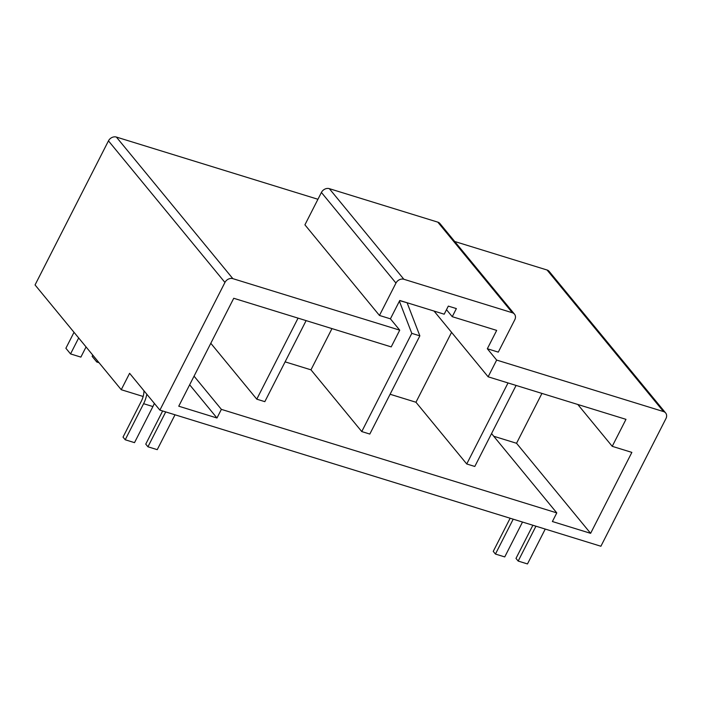 <?xml version="1.0" encoding="UTF-8"?>
<svg xmlns="http://www.w3.org/2000/svg" width="701" height="701" viewBox="0 0 701 701"><rect width="100%" height="100%" fill="white"/><g stroke="black" fill="none" stroke-linecap="round" stroke-linejoin="round"><path stroke-width="1.05" d="M446.493 309.684L452.25 316.686L456.377 308.589L448.316 306.109L444.197 314.197L399.763 300.484L390.413 318.832L399.736 330.162L391.211 346.89L233.74 298.275L178.746 406.203L216.977 417.998L189.656 384.788M379.46 315.45L304.917 224.837L321.409 192.46A6.3 5.126 140.6 0 1 329.33 188.657L437.818 222.147L512.37 312.76L403.872 279.27A6.3 5.126 140.6 0 0 395.96 283.073L379.46 315.45L390.413 318.832M434.059 311.069L488.133 376.805L496.658 360.077L663.532 411.583L547.052 269.999L454.704 241.495M452.25 316.686L496.685 330.399L487.335 348.748L496.658 360.077M577.799 404.477L612.227 446.327L631.864 452.39L590.619 533.33L516.541 443.277L493.723 436.241M487.335 348.748L498.288 352.13L514.788 319.752A6.3 5.126 140.6 0 0 514.481 314.153L439.939 223.54A6.3 5.126 140.6 0 0 437.818 222.147M194.054 376.157L221.376 409.366L556.787 512.895L552.388 521.526L590.619 533.33M216.977 417.998L221.376 409.366M535.941 526.197L518.179 561.063L515.989 558.408L532.883 525.251M518.179 561.063L527.476 563.937L545.247 529.062M612.227 446.327L625.975 419.347L488.133 376.805M508.023 382.948L466.735 463.974L474.796 466.463L516.085 385.427M399.675 300.65L407.272 302.806M411.794 333.361L361.76 431.571L369.813 434.059L419.855 335.849L411.794 333.361L399.395 301.202M419.855 335.849L407.185 302.972M162.65 410.97L145.755 444.127L147.946 446.791L157.243 449.656L175.013 414.79M165.716 411.916L147.946 446.791M298.065 318.131L256.776 399.167L264.829 401.655L306.118 320.62M513.211 519.178L495.441 554.053L493.25 551.389L510.144 518.232M390.098 394.26L415.956 402.243L451.567 332.353M143.162 396.477L121.247 389.712L129.606 373.309L159.889 410.12L224.942 282.45A6.3 5.126 -39.4 0 1 232.855 278.647L399.736 330.162M224.942 282.45L108.462 140.866L35.05 284.939L121.247 389.712M108.462 140.866A6.3 5.126 -39.4 0 1 116.375 137.063L317.939 199.277M159.889 410.12L600.897 546.245L665.95 418.576A6.3 5.126 140.6 0 0 665.652 412.977L549.163 271.392A6.3 5.126 140.6 0 0 547.052 269.999M125.216 439.772L134.513 442.646L152.906 406.554L143.6 403.688L125.216 439.772L123.026 437.109L141.409 401.025A12.6 6.467 -72.8 0 0 143.959 390.755M285.114 361.856L310.972 369.839L331.976 328.603M143.6 403.688A18.515 9.499 -72.8 0 0 146.807 394.216M514.481 314.153A6.3 5.126 140.6 0 0 512.37 312.76M310.972 369.839L361.76 431.571M256.776 399.167L210.799 343.288M491.55 433.595L556.787 512.895M415.956 402.243L466.735 463.974M516.541 443.277L541.943 393.41M92.769 355.1L92.129 356.353L96.791 362.014L99.034 362.706M97.43 360.761L96.791 362.014M74.017 332.3L65.885 348.257L70.547 353.917L80.878 357.107L86.057 346.942M78.67 337.961L70.547 353.917M665.652 412.977A6.3 5.126 140.6 0 0 663.532 411.583M152.906 406.554A18.515 9.499 -72.8 0 0 154.325 403.355M522.508 522.052L504.746 556.918L495.441 554.053M329.33 188.657L403.872 279.27M321.409 192.46L395.96 283.073M232.855 278.647L116.375 137.063"/></g></svg>

